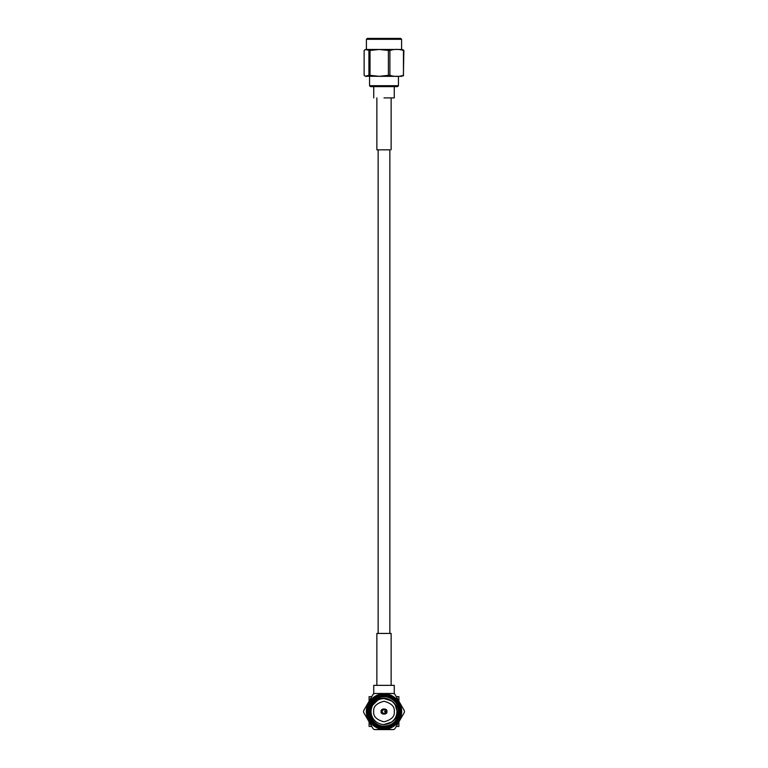 <?xml version="1.0" encoding="UTF-8"?>
<svg xmlns="http://www.w3.org/2000/svg" width="768" height="768" viewBox="0 0 768 768"><rect width="100%" height="100%" fill="white"/><g stroke="black" fill="none" stroke-linecap="round" stroke-linejoin="round"><path stroke-width="1.15" d="M394.464 721.987L396.806 718.934L398.717 710.083L396.259 703.267M391.315 700.819L384 698.563C388.896 698.736 392.64 700.896 395.242 705.053L396.97 710.938C397.277 699.149 380.611 693.494 373.45 702.71C365.414 711.053 372.528 726.422 384 726.029C388.723 726.029 392.611 724.214 395.693 720.595C392.611 724.214 388.723 726.029 384 726.029L384.115 726.326M384 726.326C388.33 726.922 398.582 722.486 398.784 711.542C398.582 700.598 388.33 696.163 384 696.758C379.67 696.163 369.418 700.598 369.216 711.542C369.418 722.486 379.67 726.922 384 726.326L384 727.229C379.411 727.862 368.525 723.149 368.314 711.542C368.525 699.926 379.411 695.222 384 695.856C388.589 695.222 399.475 699.926 399.686 711.542C399.475 723.149 388.589 727.862 384 727.229C388.589 727.862 399.475 723.149 399.686 711.542C399.475 699.926 388.589 695.222 384 695.856C379.411 695.222 368.525 699.926 368.314 711.542C368.525 723.149 379.411 727.862 384 727.229L384 726.326C379.67 726.922 369.418 722.486 369.216 711.542C369.418 700.598 379.67 696.163 384 696.758C388.33 696.163 398.582 700.598 398.784 711.542C398.582 722.486 388.33 726.922 384 726.326L384 726.029C372.528 726.422 365.414 711.053 373.45 702.71C380.611 693.494 397.277 699.149 396.97 710.938C396.989 716.179 394.762 720.173 390.278 722.899C394.762 720.173 396.989 716.179 396.97 710.938L395.242 705.053C392.64 700.896 388.896 698.736 384 698.563C379.104 698.736 375.36 700.896 372.758 705.053C370.464 709.382 370.464 713.702 372.758 718.032C370.464 713.702 370.464 709.382 372.758 705.053C375.36 700.896 379.104 698.736 384 698.563C388.896 698.736 392.64 700.896 395.242 705.053M383.674 726.326L382.829 726.278M380.813 725.981L379.459 725.616M378.643 725.328L377.75 724.944M396.979 711.571L396.97 712.109M395.328 717.869L395.242 718.032C392.64 722.179 388.896 724.349 384 724.522L390.278 722.899L384 724.522C379.104 724.349 375.36 722.179 372.758 718.032C375.36 722.179 379.104 724.349 384 724.522L390.49 722.784M370.454 86.621L397.546 86.621L370.454 86.621L369.552 85.718L370.454 86.621M398.448 85.718L369.552 85.718L398.448 85.718L398.448 76.32L398.448 85.718L397.546 86.621M384.499 711.542L386.074 711.542C384.691 709.075 383.309 709.075 381.926 711.542C383.309 714.01 384.691 714.01 386.074 711.542L384.499 711.542M386.074 711.542C384.691 714.01 383.309 714.01 381.926 711.542C383.309 709.075 384.691 709.075 386.074 711.542C384.691 709.075 383.309 709.075 381.926 711.542C383.309 714.01 384.691 714.01 386.074 711.542M381.13 711.542C380.112 714.941 387.888 714.941 386.87 711.542C387.888 708.134 380.112 708.134 381.13 711.542C380.112 708.134 387.888 708.134 386.87 711.542C387.888 714.941 380.112 714.941 381.13 711.542M394.291 711.542C394.877 706.675 391.45 703.248 384 701.251C376.55 703.248 373.123 706.675 373.709 711.542C373.123 716.41 376.55 719.837 384 721.834C391.45 719.837 394.877 716.41 394.291 711.542C394.877 716.41 391.45 719.837 384 721.834C376.55 719.837 373.123 716.41 373.709 711.542C373.123 706.675 376.55 703.248 384 701.251C391.45 703.248 394.877 706.675 394.291 711.542C394.877 706.675 391.45 703.248 384 701.251C376.55 703.248 373.123 706.675 373.709 711.542C373.123 716.41 376.55 719.837 384 721.834C391.45 719.837 394.877 716.41 394.291 711.542M385.334 712.762L385.334 710.323M373.44 694.08L374.477 693.485L393.523 693.485L374.477 693.485L373.123 694.262L363.6 710.755L363.6 712.32L373.123 728.822L374.477 729.6L384 729.235C378.826 729.946 366.547 724.637 366.307 711.542C366.547 698.448 378.826 693.139 384 693.85C389.174 693.139 401.453 698.448 401.693 711.542C401.453 724.637 389.174 729.946 384 729.235L393.523 729.6L394.877 728.822L404.4 712.32L404.4 710.755L394.877 694.262L393.523 693.485L394.877 694.262L404.4 710.755L404.4 712.32L394.877 728.822L393.523 729.6L374.477 729.6L373.123 728.822L363.6 712.32L363.6 711.072M384 729.235C389.174 729.946 401.453 724.637 401.693 711.542C401.453 698.448 389.174 693.139 384 693.85C378.826 693.139 366.547 698.448 366.307 711.542C366.547 724.637 378.826 729.946 384 729.235C378.826 729.946 366.547 724.637 366.307 711.542C366.547 698.448 378.826 693.139 384 693.85C389.174 693.139 401.453 698.448 401.693 711.542C401.453 724.637 389.174 729.946 384 729.235M364.762 714.326L369.168 721.968M369.562 722.65L371.568 726.125M371.962 726.806L373.123 728.822M378.134 729.6L378.768 729.6M389.021 729.6L390.701 729.6M398.832 721.968L400.042 719.875M402.442 715.709L402.845 715.018M404.4 710.755L402.845 708.058M402.451 707.376L402.048 706.675M400.445 703.91L398.035 699.725M395.645 695.587L394.877 694.262M388.608 693.485L386.755 693.485M378.47 693.485L377.558 693.485M364.762 708.749L372.355 695.587M371.174 697.651L369.562 700.426M367.555 703.901L366.355 705.994M384 693.936C389.146 693.226 401.366 698.506 401.606 711.542C401.366 724.57 389.146 729.859 384 729.149C378.854 729.859 366.634 724.57 366.394 711.542C366.634 698.506 378.854 693.226 384 693.936C378.854 693.226 366.634 698.506 366.394 711.542C366.634 724.57 378.854 729.859 384 729.149C389.146 729.859 401.366 724.57 401.606 711.542C401.366 698.506 389.146 693.226 384 693.936L384 694.838C388.886 694.166 400.474 699.178 400.704 711.542C400.474 723.907 388.886 728.918 384 728.246C379.114 728.918 367.526 723.907 367.296 711.542C367.526 699.178 379.114 694.166 384 694.838L384 693.936M384 694.838C379.114 694.166 367.526 699.178 367.296 711.542C367.526 723.907 379.114 728.918 384 728.246C388.886 728.918 400.474 723.907 400.704 711.542C400.474 699.178 388.886 694.166 384 694.838M386.333 698.774L389.117 699.619M377.616 700.243L372.758 705.053C370.464 709.382 370.464 713.702 372.758 718.032C375.36 722.179 379.104 724.349 384 724.522L391.584 722.074M391.987 721.766L392.986 720.902M397.286 718.022L396.826 718.906M397.488 705.475C399.6 713.184 397.2 718.992 390.278 722.899C397.2 718.992 399.6 713.184 397.488 705.475L397.651 705.859M398.899 726.442L396.25 726.442L398.899 726.442L398.899 721.853L398.899 726.442M371.75 726.442L369.101 726.442L371.75 726.442M398.899 696.643L398.899 701.232L398.899 696.643L396.25 696.643L398.899 696.643M371.75 696.643L369.101 696.643L369.101 701.232L369.101 696.643L371.75 696.643M369.101 721.853L369.101 726.442L369.101 721.853M394.272 685.354L373.728 685.354L394.272 685.354L394.272 693.917L394.272 685.354M391.133 633.437L376.867 633.437L391.133 633.437L391.133 685.354L391.133 633.437M389.866 633.437L389.866 149.827L378.134 149.827L378.134 633.437M384 149.827L376.867 149.827L384 149.827M384 97.901L394.272 97.901L384 97.901M388.694 49.459L401.059 49.459L379.306 49.459L370.022 50.458L370.022 75.331L368.928 75.331L370.022 75.331L370.022 50.458L368.928 50.458L368.928 75.331L365.338 76.214L364.128 75.331C365.731 76.781 367.325 76.781 368.928 75.331L368.928 50.458C367.325 49.008 365.722 49.008 364.128 50.458L364.128 75.331L364.128 50.458L365.338 49.574L370.022 50.458L379.306 49.459L365.338 49.574M365.338 76.214L379.306 76.32L370.022 75.331L379.2 76.31L388.387 75.331L388.387 50.458L379.2 49.478L389.894 50.458C394.406 49.008 398.928 49.008 403.459 50.458L401.693 49.459M389.894 50.458L388.387 50.458L388.387 75.331L389.894 75.331L389.894 50.458L389.894 75.331C394.426 76.781 398.947 76.781 403.459 75.331L403.459 50.458C398.928 49.008 394.406 49.008 389.894 50.458M402.826 49.622L403.872 50.458L403.392 75.869M379.565 38.4L400.109 38.4L367.296 38.4L366.394 39.302L400.973 39.302L366.394 39.302L366.394 49.459L379.325 49.459L370.128 49.459M379.306 76.32L401.059 76.32L379.306 76.32L389.894 75.331C394.426 76.781 398.947 76.781 403.459 75.331L401.693 76.32M369.552 76.32L369.552 85.718M373.728 685.354L373.728 693.917M376.867 633.437L376.867 685.354M376.867 149.827L376.867 97.901M391.133 149.827L391.133 97.901M373.728 97.901L373.728 86.621M394.272 97.901L394.272 86.621M400.704 38.4L401.606 39.302L401.606 49.459"/></g></svg>
